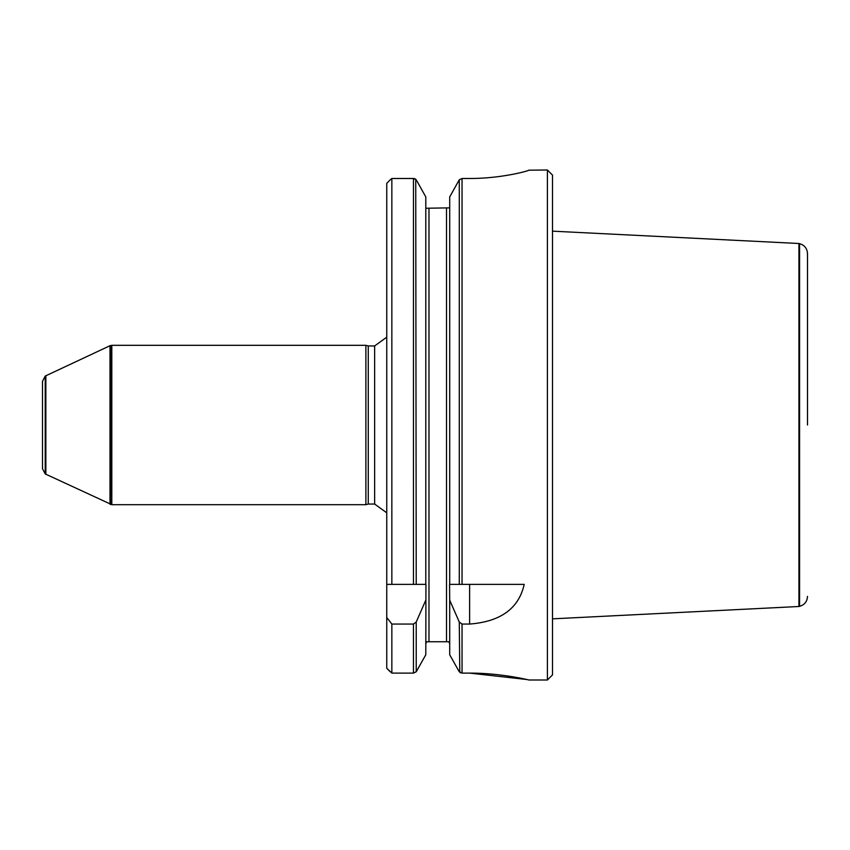 <?xml version="1.0" encoding="UTF-8"?>
<svg xmlns="http://www.w3.org/2000/svg" width="850" height="850" viewBox="0 0 850 850"><rect width="100%" height="100%" fill="white"/><g stroke="black" fill="none" stroke-linecap="round" stroke-linejoin="round"><path stroke-width="1.27" d="M45.22 473.928L42.5 468.711L42.5 381.289L45.22 376.072L45.22 473.928L111.807 504.688L111.807 345.312L365.882 345.312L365.882 504.688L111.807 504.688M389.991 671.553L386.75 668.227L391.85 673.104L413.461 673.104L416.224 671.776L425.797 654.766L425.935 584.375L386.75 584.375L386.75 183.366L390.001 180.009L386.75 183.366M386.75 668.227L386.75 617.482L391.85 624.059L413.461 624.059L416.224 622.009L425.797 600.164M386.75 584.375L386.75 617.482M391.85 673.104L391.85 624.059M391.85 584.375L391.85 178.489L390.001 180.009M416.362 180.009L425.797 196.924L416.224 179.796L413.461 178.489L391.85 178.489M425.797 654.766L416.373 671.553M425.797 584.375L425.797 196.924M425.818 208.25L449.703 207.857M426.583 641.75L428.984 641.75L426.583 641.75L425.797 643.918M449.565 584.375L449.703 600.164L459.276 622.009L462.039 624.059L469.625 624.059C500.629 621.669 518.819 608.441 524.206 584.375L449.565 584.375L459.276 584.375L459.276 179.796L449.703 196.924L459.138 180.009M448.917 641.75L449.703 643.918L448.917 641.75L428.984 641.75L428.984 208.25M449.703 654.766L459.127 671.553L449.703 654.766L449.703 600.164M459.127 671.553L462.039 673.104L469.625 673.104C501.043 672.977 529.656 680.138 528.913 680C529.656 680.138 501.043 672.977 469.625 673.104L526.83 679.511M449.703 584.375L449.703 196.924M469.625 178.489C501.086 178.627 529.614 170.733 528.913 170.085C529.614 170.733 501.075 178.627 469.625 178.489L462.039 178.489L459.276 179.796M528.913 680L547.4 680L547.4 170L528.796 170.202M413.461 584.375L413.461 178.489L414.492 178.638M414.789 178.734L415.427 179.053M415.735 179.276L416.224 584.375L425.935 584.375M425.797 643.811L425.946 642.908M426.137 642.441L426.551 641.793M460.732 672.871L460.073 672.531M459.776 672.318L459.276 622.009M547.4 680L552.5 674.9L552.5 175.1L547.4 170M368.263 504.05L374.638 504.05L374.638 345.95L368.263 345.95L368.263 504.05L365.882 504.688M45.22 376.072L109.99 345.716L109.99 504.284M45.857 375.626L45.857 474.374M807.5 596.403C807.16 601.566 804.525 604.871 799.574 606.347L799.574 243.653C804.525 245.129 807.16 248.434 807.5 253.597L807.5 425M799.574 606.347L798.936 606.496L798.936 243.504L552.5 231.157M413.461 673.104L413.461 624.059M416.224 671.776L416.224 622.009M446.516 641.75L446.516 208.25M462.039 673.104L462.039 624.059M462.039 584.375L462.039 178.489M469.625 584.375L469.625 624.059M109.99 345.716L111.169 345.429L111.169 504.571M110.627 345.546L110.627 504.454M368.263 345.95L365.882 345.312M374.638 504.05L386.75 512.816M374.638 345.95L386.75 337.184M111.169 345.429L111.807 345.312M799.574 243.653L798.936 243.504M798.936 606.496L552.5 618.843"/></g></svg>
